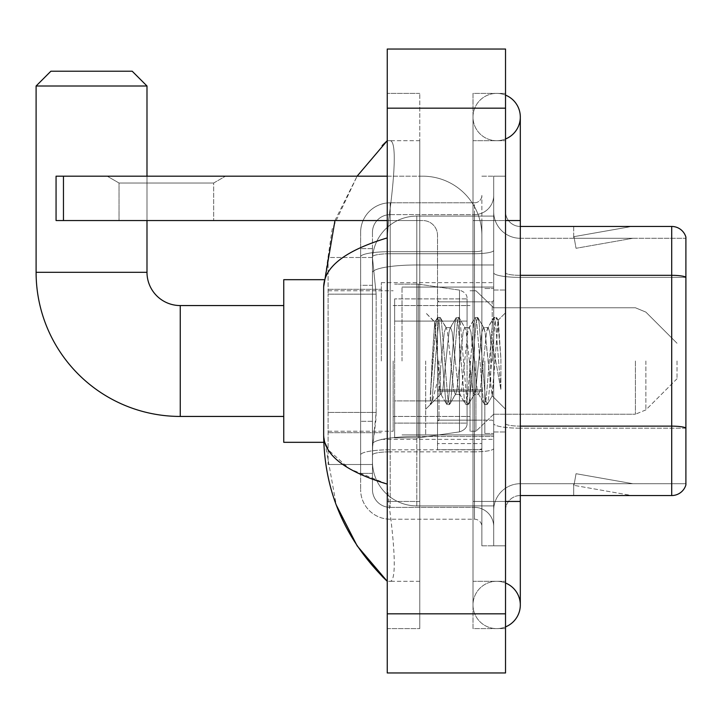 <?xml version="1.0" encoding="UTF-8"?>
<svg xmlns="http://www.w3.org/2000/svg" width="722" height="722" viewBox="0 0 722 722"><rect width="100%" height="100%" fill="white"/><g stroke="black" fill="none" stroke-linecap="round" stroke-linejoin="round"><path stroke-width="0.54" stroke-dasharray="3.61 2.71" d="M493.695 361L493.695 282.636L493.695 361M381.333 361L381.333 282.636L381.333 361M376.162 412.433L375.873 420.141L372.642 446.756L376.162 412.433L376.162 294.161L376.162 412.433L328.104 412.433L328.104 464.499L328.104 294.161L328.104 412.433L376.162 412.433M372.642 446.756L372.462 461.538A44.358 44.358 0 0 0 416.811 505.896L493.695 505.896L493.695 216.104L493.695 505.896L416.811 505.896L493.695 505.896L416.811 505.896L416.811 436.485A44.358 7.698 180 0 0 372.994 442.992A44.358 7.698 180 0 1 416.811 436.485L493.695 436.485L493.695 264.974L493.695 436.485L416.811 436.485L416.811 264.974L493.695 264.974L493.695 216.104L493.695 264.974L416.811 264.974L416.811 216.104L493.695 216.104L416.811 216.104A44.358 44.358 0 0 0 372.525 258.115L376.162 294.161L372.525 258.115A44.358 44.358 0 0 1 416.811 216.104L493.695 216.104L416.811 216.104A44.358 44.358 0 0 0 372.462 260.462L372.462 272.681L372.462 260.462A44.358 44.358 0 0 1 416.811 216.104L416.811 505.896A44.358 44.358 0 0 1 372.462 461.538L372.642 446.756M328.104 361L328.104 442.315L328.104 361M372.462 461.538L372.561 464.499L372.462 461.538A44.358 44.358 0 0 0 416.811 505.896A44.358 44.358 0 0 1 372.462 461.538L372.462 272.681L372.462 461.538A44.358 44.358 0 0 0 416.811 505.896A44.358 44.358 0 0 1 372.462 461.538M372.561 464.499L328.104 464.499L372.561 464.499M372.561 257.501L328.104 257.501L328.104 294.161L328.104 257.501L372.561 257.501M372.462 473.37L360.63 473.37L360.63 421.305L360.63 473.37L372.462 473.37L372.462 421.305L372.462 473.37M372.462 232.367A17.743 17.743 0 0 1 390.196 214.633A17.743 17.743 0 0 0 372.462 232.367L372.462 256.806L372.462 232.367A17.743 17.743 0 0 1 390.196 214.633L390.196 507.367A17.743 17.743 0 0 1 372.462 489.633L372.462 256.806L372.462 489.633A17.743 17.743 0 0 0 390.196 507.367L474.471 507.367L474.471 460.058L474.471 519.199L474.471 449.788L474.471 507.367L390.196 507.367L390.196 451.846L474.471 451.846L474.471 460.058L474.471 451.846A19.223 3.339 0 0 0 493.695 448.506L493.695 250.39L493.695 448.506A19.223 3.339 0 0 1 474.471 451.846L474.471 253.729L474.471 451.846L390.196 451.846L390.196 214.633L474.471 214.633A19.223 19.223 0 0 0 493.695 195.409L493.695 250.39L493.695 195.409A19.223 19.223 0 0 1 474.471 214.633L474.471 253.729L474.471 214.633A19.223 19.223 0 0 0 493.695 195.409M360.63 460.058L360.63 489.633L360.63 460.058M390.196 519.199A29.566 29.566 0 0 1 360.63 489.633A29.566 29.566 0 0 0 390.196 519.199L474.471 519.199A7.391 7.391 0 0 1 481.863 526.591L481.863 195.409L481.863 526.591A7.391 7.391 0 0 0 474.471 519.199L390.196 519.199M481.863 361L481.863 301.859L481.863 361M481.863 220.544L481.863 501.456L481.863 220.544L493.695 220.544L493.695 176.186L493.695 545.814L493.695 176.186L493.695 545.814L505.526 545.814L505.526 501.456L505.526 545.814L493.695 545.814L505.526 545.814L493.695 545.814L493.695 176.186L505.526 176.186L505.526 220.544L505.526 176.186L493.695 176.186L493.695 220.544L505.526 220.544L505.526 545.814L505.526 176.186L493.695 176.186L505.526 176.186L505.526 581.3L505.526 140.7L505.526 628.609L505.526 93.391L505.526 220.544L481.863 220.544M481.863 545.814L481.863 501.456L481.863 545.814L493.695 545.814L481.863 545.814M481.863 176.186L493.695 176.186L481.863 176.186M360.63 232.367A29.566 29.566 0 0 1 390.196 202.801L390.196 449.788L390.196 202.801A29.566 29.566 0 0 0 360.63 232.367L360.63 454.923L360.63 232.367A29.566 29.566 0 0 1 390.196 202.801L474.471 202.801A7.391 7.391 0 0 0 481.863 195.409A7.391 7.391 0 0 1 474.471 202.801L474.471 449.788L474.471 202.801A7.391 7.391 0 0 0 481.863 195.409M390.196 202.801L474.471 202.801M360.63 285.289L360.63 421.305L360.63 248.63L360.63 285.289L372.462 285.289L372.462 421.305L372.462 248.63L372.462 285.289L360.63 285.289M390.196 214.633L474.471 214.633M493.695 526.591A19.223 19.223 0 0 0 474.471 507.367A19.223 19.223 0 0 1 493.695 526.591A19.223 19.223 0 0 0 474.471 507.367M372.462 248.63L360.63 248.63L372.462 248.63M505.526 361L505.526 290.036L505.526 361M484.823 361L484.823 433.444L484.823 361M493.695 436.404L493.695 272.763L493.695 436.404M520.309 238.287L685.9 238.287L685.9 436.404L685.9 237.105A14.783 14.783 0 0 0 671.704 226.455L671.704 495.545A14.783 14.783 0 0 0 685.9 484.895L685.9 436.404L685.9 483.713L520.309 483.713L520.309 436.404L520.309 495.545L520.309 426.133L520.309 483.713L685.9 483.713L685.9 238.287L520.309 238.287A26.615 26.615 0 0 1 493.695 211.672L493.695 272.763L493.695 211.672A26.615 26.615 0 0 0 520.309 238.287L520.309 428.191A26.615 4.621 0 0 1 493.695 423.57A26.615 4.621 0 0 0 520.309 428.191L520.309 238.287A26.615 26.615 0 0 1 493.695 211.672M520.309 495.545A14.783 14.783 0 0 0 505.526 510.328L505.526 423.57L505.526 510.328A14.783 14.783 0 0 1 520.309 495.545L671.704 495.545M630.766 495.364A11.832 11.832 0 0 0 632.824 495.545L573.683 495.545L632.824 495.545A11.832 11.832 0 0 1 630.766 495.364A11.832 11.832 0 0 0 632.824 495.545A11.832 11.832 0 0 1 630.766 495.364A11.832 11.832 0 0 0 632.824 495.545A11.832 11.832 0 0 1 630.766 495.364L573.981 485.346L630.766 495.364M573.683 483.713L573.683 495.545L573.683 483.713L574.27 483.713L573.981 485.346L574.27 483.713L573.683 483.713L573.683 495.545L573.683 483.713L574.27 483.713L573.981 485.346L574.27 483.713L573.683 483.713L573.683 495.545L573.683 483.713L574.27 483.713L573.981 485.346L574.27 483.713L573.683 483.713M505.526 423.57L505.526 211.672L505.526 423.57A14.783 2.563 0 0 0 520.309 426.133L520.309 275.326L520.309 426.133A14.783 2.563 0 0 1 505.526 423.57M685.9 237.105A14.783 14.783 0 0 0 671.704 226.455L520.309 226.455A14.783 14.783 0 0 1 505.526 211.672A14.783 14.783 0 0 0 520.309 226.455L520.309 275.326L520.309 226.455A14.783 14.783 0 0 1 505.526 211.672M632.824 226.455L573.683 226.455L632.824 226.455A11.832 11.832 0 0 0 630.766 226.636A11.832 11.832 0 0 1 632.824 226.455A11.832 11.832 0 0 0 630.766 226.636A11.832 11.832 0 0 1 632.824 226.455A11.832 11.832 0 0 0 630.766 226.636A11.832 11.832 0 0 1 632.824 226.455M632.824 483.713L574.27 483.713L632.824 483.713L574.27 483.713L632.824 483.713L574.27 483.713L632.824 483.713L576.039 473.704L574.27 483.713L576.039 473.704L574.27 483.713L576.039 473.704L574.27 483.713L576.039 473.704L632.824 483.713M574.27 238.287L573.683 238.287L574.27 238.287L573.683 238.287L574.27 238.287L573.683 238.287L574.27 238.287L573.981 236.654L630.766 226.636L573.981 236.654L574.27 238.287L573.981 236.654L630.766 226.636L573.981 236.654L574.27 238.287L573.981 236.654L630.766 226.636L573.981 236.654L574.27 238.287L632.824 238.287L574.27 238.287L632.824 238.287L574.27 238.287L632.824 238.287L574.27 238.287L576.039 248.296L574.27 238.287M493.695 510.328A26.615 26.615 0 0 1 520.309 483.713A26.615 26.615 0 0 0 493.695 510.328A26.615 26.615 0 0 1 520.309 483.713M573.683 226.455L573.683 238.287L573.683 226.455M632.824 238.287L576.039 248.296L632.824 238.287M496.655 581.3A23.655 23.655 0 0 0 473 604.955A23.655 23.655 0 0 0 505.526 626.886A23.655 23.655 0 0 1 496.655 628.609A23.655 23.655 0 0 0 505.526 626.886A23.655 23.655 0 0 1 473 604.955A23.655 23.655 0 0 1 505.526 583.024A23.655 23.655 0 0 0 496.655 581.3A23.655 23.655 0 0 1 520.309 604.955A23.655 23.655 0 0 0 496.655 581.3M496.655 140.7A23.655 23.655 0 0 1 473 117.045A23.655 23.655 0 0 1 505.526 95.114A23.655 23.655 0 0 0 496.655 93.391A23.655 23.655 0 0 1 505.526 95.114A23.655 23.655 0 0 0 473 117.045A23.655 23.655 0 0 0 505.526 138.976A23.655 23.655 0 0 1 496.655 140.7A23.655 23.655 0 0 0 520.309 117.045A23.655 23.655 0 0 1 496.655 140.7M402.028 361L402.028 287.076L402.028 361M334.972 220.544L357.101 176.186L332.201 229.036L323.664 286.778L323.664 435.222L336.272 505.03M387.245 49.033L505.526 49.033L505.526 672.967L387.245 672.967L387.245 49.033M387.245 220.544L419.771 220.544L419.771 140.7L419.771 628.609L419.771 93.391L419.771 220.544L387.245 220.544L387.245 501.456L387.245 93.391L387.245 220.544L422.731 220.544A14.783 14.783 0 0 1 437.514 235.327L437.514 449.707L481.863 449.707L437.514 449.707L437.514 389.925L437.514 449.707L481.863 449.707L481.863 235.327A59.141 59.141 0 0 0 422.731 176.186L56.063 176.186L63.455 176.186L56.063 176.186L56.063 220.544L56.063 176.186L56.063 220.544L422.731 220.544A14.783 14.783 0 0 1 437.514 235.327L437.514 389.925L481.863 389.925L481.863 235.327A59.141 59.141 0 0 0 422.731 176.186L63.455 176.186L63.455 220.544L422.731 220.544A14.783 14.783 0 0 1 437.514 235.327L437.514 389.925L481.863 389.925L481.863 449.707L437.514 449.707L437.514 235.327A14.783 14.783 0 0 0 422.731 220.544L56.063 220.544L63.455 220.544L63.455 176.186L387.245 176.186M387.245 628.609L387.245 501.456L387.245 628.609L419.771 628.609L387.245 628.609M505.526 501.456L473 501.456L505.526 501.456L473 501.456L473 220.544L496.655 220.544L473 220.544L496.655 220.544L473 220.544L473 140.7L473 628.609L505.526 628.609L473 628.609L473 93.391L505.526 93.391L473 93.391L473 581.3L473 501.456L520.309 501.456L496.655 501.456L520.309 501.456L520.309 604.955M473 581.3L505.526 581.3L473 581.3M473 140.7L505.526 140.7L473 140.7M419.771 93.391L387.245 93.391L419.771 93.391M323.664 286.778C324.142 266.878 345.333 250.588 387.245 237.908L388.58 220.544C394.429 178.144 397.262 139.463 389.609 140.7L387.245 140.7L389.609 140.7C397.235 139.436 394.447 178 388.58 220.544L387.245 237.908L387.245 484.092L388.58 501.456C394.429 543.856 397.262 582.537 389.609 581.3L387.245 581.3L389.609 581.3C397.235 582.564 394.447 544 388.58 501.456L387.245 484.092L349.448 468.822L328.104 449.716M419.771 140.7L389.609 140.7L419.771 140.7M419.771 581.3L389.609 581.3L419.771 581.3M387.245 237.908L387.245 484.092M324.719 442.315L323.664 435.222M437.514 361L437.514 434.924L437.514 361M425.682 361L425.682 434.924L425.682 361M437.965 361L434.716 322.192L432.009 361L430.303 404.32L432.054 402.488L440.465 369.483L440.465 394.411L440.465 369.483L441.205 361L440.465 369.483L432.054 402.488L430.303 404.582L430.303 394.88L432.992 361L436.124 323.257L437.306 317.752L436.124 323.257L430.303 394.88L434.716 322.192L437.685 317.418L434.716 322.192L425.682 312.797L434.987 322.102L437.965 361C438.777 378.265 439.617 389.086 440.465 393.472L440.465 394.411L441.205 394.411L440.465 393.472L440.465 394.411L431.115 403.769L440.465 394.411L441.205 394.411L440.465 393.472C439.617 389.086 438.777 378.265 437.965 361M455.293 361L452.162 332.066L450.6 327.589L450.104 328.005L449.03 332.066L442.776 389.934L441.205 394.411L442.776 389.934L449.03 332.066L450.104 328.005L456.078 317.752L454.896 323.257L448.642 398.743L447.08 404.582L445.51 398.743L439.256 323.257L437.685 317.418L440.032 317.418L438.471 323.257L432.207 398.743L430.646 404.582L432.054 402.488L431.034 404.248L432.207 398.743L438.471 323.257L440.032 317.418L440.42 317.752L437.685 317.418L439.256 323.257L445.51 398.743L446.692 404.248L449.427 404.582L447.857 398.743L441.602 323.257L440.42 317.752L446.395 328.005L445.907 327.589L444.337 332.066L441.205 361L444.337 332.066L445.907 327.589L450.6 327.589L456.078 317.752L454.896 323.257L448.642 398.743L447.08 404.582L449.427 404.582L447.857 398.743L441.602 323.257L440.42 317.752L445.907 327.589L450.6 327.589L452.162 332.066L458.425 389.934L459.49 393.995L458.425 389.934L455.293 361M450.6 361L447.469 332.066L446.395 328.005L447.469 332.066L453.723 389.934L455.293 394.411L453.723 389.934L450.6 361M474.065 361L470.943 332.066L469.372 327.589L468.876 328.005L467.811 332.066L461.548 389.934L459.986 394.411L459.49 393.995L465.473 404.248L464.291 398.743L458.028 323.257L456.466 317.418L456.078 317.752L458.813 317.418L457.252 323.257L450.988 398.743L449.427 404.582L455.79 393.995L455.293 394.411L459.986 394.411L465.473 404.248L464.291 398.743L458.028 323.257L456.466 317.418L458.813 317.418L457.252 323.257L450.988 398.743L449.806 404.248L455.293 394.411L459.986 394.411L461.548 389.934L467.811 332.066L468.876 328.005L474.859 317.752L473.677 323.257L467.414 398.743L465.852 404.582L465.473 404.248L468.199 404.582L466.638 398.743L460.374 323.257L458.813 317.418L465.176 328.005L464.679 327.589L463.118 332.066L456.855 389.934L455.79 393.995L456.855 389.934L463.118 332.066L464.679 327.589L469.372 327.589L474.859 317.752L473.677 323.257L467.414 398.743L465.852 404.582L468.199 404.582L466.638 398.743L460.374 323.257L459.192 317.752L464.679 327.589L469.372 327.589L470.943 332.066L477.197 389.934L478.271 393.995L477.197 389.934L474.065 361M469.372 361L466.241 332.066L465.176 328.005L466.241 332.066L472.504 389.934L474.065 394.411L472.504 389.934L469.372 361M490.734 339.53L490.734 386.243L485.022 332.066L483.46 327.589L481.89 332.066L475.636 389.934L474.065 394.411L478.758 394.411L484.245 404.248L483.063 398.743L476.809 323.257L475.238 317.418L474.859 317.752L477.585 317.418L476.024 323.257L469.769 398.743L468.199 404.582L474.562 393.995L474.065 394.411L478.758 394.411L484.245 404.248L483.063 398.743L476.809 323.257L475.238 317.418L477.585 317.418L476.024 323.257L469.769 398.743L468.587 404.248L474.562 393.995L475.636 389.934L481.89 332.066L483.46 327.589L488.153 327.589L486.583 332.066L480.329 389.934L478.758 394.411L480.329 389.934L486.583 332.066L487.657 328.005L493.631 317.752L492.458 323.257L486.195 398.743L484.633 404.582L484.245 404.248L486.98 404.582L485.41 398.743L479.155 323.257L477.585 317.418L483.948 328.005L483.46 327.589L488.153 327.589L493.631 317.752L492.458 323.257L486.195 398.743L484.633 404.582L486.98 404.582L485.41 398.743L479.155 323.257L477.973 317.752L483.948 328.005L485.022 332.066L492.07 395.746L498.288 320.387L500.906 358.491L500.906 389.871L495.725 361L490.734 339.53L489.715 332.066L488.153 327.589L489.715 332.066L490.734 339.53L490.734 386.243L492.377 395.638L498.027 320.297L500.906 358.491L497.927 323.257L496.366 317.418L494.805 323.257L488.541 398.743L486.98 404.582L488.541 398.743L494.805 323.257L496.366 317.418L497.927 323.257L500.906 358.491L500.906 389.871L495.581 323.257L494.019 317.418L493.631 317.752L496.366 317.418L494.019 317.418L495.581 323.257L500.906 389.871L495.725 361L490.734 339.53M119.04 183.018L107.217 176.186L225.499 176.186L107.217 176.186L225.499 176.186L107.217 176.186L119.04 183.018L119.04 220.544L213.667 220.544L119.04 220.544L213.667 220.544L119.04 220.544L119.04 183.018L213.667 183.018L225.499 176.186L213.667 183.018L119.04 183.018L213.667 183.018L213.667 220.544L213.667 183.018L119.04 183.018M323.799 442.315L283.746 442.315L283.746 279.685L283.746 442.315L283.746 305.559L180.256 305.559L180.256 416.441A144.156 144.156 0 0 1 36.1 272.293L36.1 85.999L146.99 85.999L36.1 85.999L146.99 85.999L132.198 71.216L50.883 71.216L132.198 71.216L50.883 71.216L36.1 85.999M180.256 305.559A33.266 33.266 0 0 1 146.99 272.293L146.99 85.999M677.028 361L677.028 378.743L677.028 361M475.951 361L475.951 431.233L475.951 361M470.04 361L470.04 431.233L470.04 361M393.156 361L393.156 431.233L393.156 361M394.636 321.082L394.636 437.884L394.636 400.918L467.08 400.918L467.08 423.101L467.08 298.899L467.08 321.082L394.636 321.082L394.636 423.101L394.636 400.918L467.08 400.918L467.08 423.101L467.08 298.899L467.08 321.082L394.636 321.082L394.636 437.884L394.636 400.918L467.08 400.918L467.08 423.11L394.636 423.101L394.636 400.918L418.291 400.918L418.291 437.884L418.291 284.116L418.291 321.082L394.636 321.082L394.636 298.899L394.636 423.101L467.08 423.11C467.314 427.153 464.787 430.086 459.49 431.891L459.49 400.918L467.08 400.918L467.08 423.11C467.314 427.153 464.787 430.086 459.49 431.891L459.49 400.918L418.291 400.918L418.291 437.884L418.291 284.116L418.291 321.082L459.49 321.082L459.49 290.109L459.49 431.891L418.291 437.884L394.636 437.884L418.291 437.884L459.49 431.891L459.49 290.109C464.787 291.914 467.314 294.847 467.08 298.89L394.636 298.899L467.08 298.899L467.08 321.082L394.636 321.082M146.99 220.544L146.99 176.186M283.746 305.559L283.746 361L283.746 279.685L323.799 279.685M467.08 321.082L459.49 321.082L459.49 290.109L418.291 284.116L394.636 284.116L418.291 284.116L459.49 290.109C464.787 291.914 467.314 294.847 467.08 298.89L467.08 321.082M481.863 443.597L481.863 235.327A59.141 59.141 0 0 0 422.731 176.186A59.141 59.141 0 0 1 481.863 235.327L481.863 449.707L481.863 443.597L437.514 443.597L481.863 443.597M373.617 270.93A44.358 7.698 180 0 1 416.811 264.974A44.358 7.698 180 0 0 373.617 270.93M372.462 260.462A44.358 44.358 0 0 1 416.811 216.104L416.811 436.485A44.358 7.698 0 0 0 372.462 444.183A44.358 7.698 180 0 1 416.811 436.485L416.811 216.104A44.358 44.358 0 0 0 372.525 258.115M376.162 294.161L328.104 294.161L376.162 294.161M390.196 449.788A29.566 5.135 180 0 0 360.63 454.923A29.566 5.135 180 0 1 390.196 449.788L474.471 449.788A7.391 1.282 0 0 0 481.863 448.506A7.391 1.282 0 0 1 474.471 449.788L390.196 449.788M481.863 501.456L493.695 501.456L481.863 501.456M390.196 251.671L474.471 251.671A7.391 1.282 -0 0 0 481.863 250.39A7.391 1.282 0 0 1 474.471 251.671L390.196 251.671A29.566 5.135 180 0 0 360.63 256.806A29.566 5.135 180 0 1 390.196 251.671M390.196 253.729L474.471 253.729A19.223 3.339 0 0 0 493.695 250.39A19.223 3.339 0 0 1 474.471 253.729L390.196 253.729A17.743 3.078 180 0 0 372.462 256.806A17.743 3.078 180 0 1 390.196 253.729M390.196 451.846A17.743 3.078 180 0 0 372.462 454.923A17.743 3.078 180 0 1 390.196 451.846M390.196 507.367A17.743 17.743 0 0 1 372.462 489.633M372.462 421.305L360.63 421.305L372.462 421.305M685.9 427.984A14.783 2.563 180 0 0 671.704 426.133L520.309 426.133M520.309 275.326A14.783 2.563 -0 0 1 505.526 272.763A14.783 2.563 0 0 0 520.309 275.326L671.704 275.326A14.783 2.563 180 0 1 685.9 277.176M685.9 277.383L520.309 277.383A26.615 4.621 0 0 1 493.695 272.763A26.615 4.621 0 0 0 520.309 277.383L685.9 277.383M685.9 428.191L520.309 428.191L685.9 428.191M520.309 501.456L520.309 220.544L473 220.544L505.526 220.544M387.245 108.174L505.526 108.174M387.245 613.826L505.526 613.826M419.771 501.456L387.245 501.456L419.771 501.456M419.771 220.544L388.58 220.544L419.771 220.544M416.811 436.485L493.695 436.485L416.811 436.485M416.811 264.974L493.695 264.974L416.811 264.974A44.358 7.698 180 0 0 372.462 272.681A44.358 7.698 0 0 1 416.811 264.974M492.214 361L492.214 301.859L492.214 361M438.994 361L438.994 420.141L438.994 361M481.863 389.925L437.514 389.925L481.863 389.925M481.863 391.207L437.514 391.207L481.863 391.207M146.99 272.293L36.1 272.293M645.874 361L645.874 409.897L645.874 361M635.423 361L635.423 414.229L635.423 361M63.455 220.544L63.455 176.186M381.333 282.636L493.695 282.636L381.333 282.636M328.104 289.296L381.333 289.296L328.104 289.296M328.104 432.704L381.333 432.704L328.104 432.704M381.333 439.364L493.695 439.364L381.333 439.364M481.863 301.859L437.514 301.859L481.863 301.859M481.863 420.141L437.514 420.141L481.863 420.141M493.695 290.036L505.526 290.036L493.695 290.036M484.823 433.444L493.695 433.444L484.823 433.444M484.823 288.556L493.695 288.556L484.823 288.556M493.695 431.964L505.526 431.964L493.695 431.964M473 501.456L473 604.955L473 501.456M473 220.544L473 117.045L473 220.544M520.309 220.544L520.309 117.045M402.028 287.076L493.695 287.076L402.028 287.076M402.028 434.924L493.695 434.924L402.028 434.924M492.214 301.859L493.695 300.379L492.214 301.859L438.994 301.859L437.514 300.379L438.994 301.859L492.214 301.859M438.994 420.141L492.214 420.141L493.695 421.621L492.214 420.141L438.994 420.141L437.514 421.621L438.994 420.141M425.682 434.924L437.514 434.924L425.682 434.924M498.027 320.297L505.526 312.797L498.027 320.297M492.07 395.746L505.526 409.203L492.07 395.746M430.303 404.582L425.682 409.203L430.303 404.582M425.682 287.076L437.514 287.076L425.682 287.076M492.377 395.638L487.359 404.248L492.377 395.638M498.288 320.387L496.745 317.752L498.288 320.387M440.718 393.995L446.692 404.248L440.718 393.995M283.746 416.441L180.256 416.441M677.028 378.743L645.874 409.897L635.423 414.229L645.874 409.897L677.028 378.743M493.695 414.229L635.423 414.229L493.695 414.229L475.951 431.233L470.04 431.233L475.951 431.233L493.695 414.229M393.156 416.441L470.04 416.441L393.156 416.441M328.104 431.233L393.156 431.233L328.104 431.233M328.104 290.767L393.156 290.767L328.104 290.767M393.156 305.559L470.04 305.559L393.156 305.559M470.04 290.767L475.951 290.767L493.695 307.771L635.423 307.771L645.874 312.103L677.028 343.257L645.874 312.103L635.423 307.771L493.695 307.771L475.951 290.767L470.04 290.767"/><path stroke-width="1.08" d="M685.9 237.105A14.783 14.783 0 0 0 671.704 226.455A14.783 14.783 0 0 1 685.9 237.105L685.9 484.895A14.783 14.783 0 0 1 671.704 495.545L520.309 495.545M685.9 277.176A14.783 2.563 180 0 0 671.704 275.326L671.704 226.455L520.309 226.455M505.526 626.886A23.655 23.655 0 0 0 505.526 583.024A23.655 23.655 0 0 1 505.526 626.886A23.655 23.655 0 0 0 520.309 604.955A23.655 23.655 0 0 1 505.526 626.886M505.526 95.114A23.655 23.655 0 0 1 505.526 138.976A23.655 23.655 0 0 0 505.526 95.114A23.655 23.655 0 0 1 520.309 117.045A23.655 23.655 0 0 0 505.526 95.114M387.245 237.908C345.423 250.516 324.232 266.806 323.664 286.778L323.664 435.222C324.142 455.122 345.333 471.412 387.245 484.092M387.245 672.967L505.526 672.967L505.526 49.033L387.245 49.033L387.245 672.967M323.664 286.778L334.972 220.544M357.101 176.186L387.245 140.7L357.101 176.186M336.272 505.03L357.128 545.841L387.245 581.3C345.495 540.769 324.304 492.079 323.664 435.222M328.104 449.716L324.719 442.315M283.746 416.441L180.256 416.441A144.156 144.156 0 0 1 36.1 272.293L36.1 85.999L50.883 71.216L132.198 71.216L146.99 85.999L36.1 85.999M180.256 416.441L180.256 305.559A33.266 33.266 0 0 1 146.99 272.293L146.99 220.544M146.99 176.186L146.99 85.999M323.799 279.685L283.746 279.685L283.746 442.315L323.799 442.315M63.455 220.544L56.063 220.544L56.063 176.186L63.455 176.186L63.455 220.544L387.245 220.544M387.245 176.186L63.455 176.186M685.9 427.984A14.783 2.563 180 0 0 671.704 426.133L671.704 275.326L520.309 275.326M671.704 495.545L671.704 426.133L520.309 426.133M505.526 501.456L520.309 501.456L520.309 117.045M505.526 220.544L520.309 220.544M387.245 613.826L505.526 613.826M387.245 108.174L505.526 108.174M36.1 272.293L146.99 272.293M520.309 501.456L520.309 604.955M387.245 140.7L382.1 145.673M387.245 581.3L382.1 576.327M283.746 305.559L180.256 305.559"/></g></svg>
